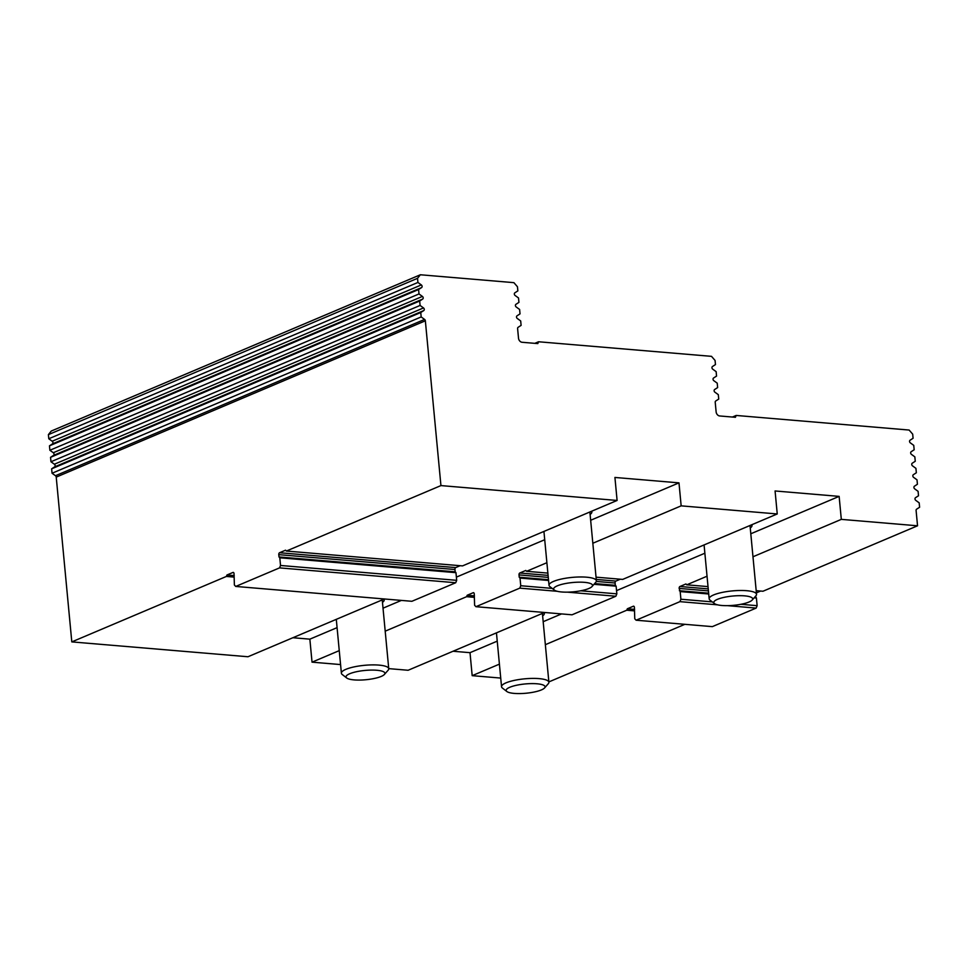 <?xml version="1.0" encoding="UTF-8"?>
<svg xmlns="http://www.w3.org/2000/svg" width="968" height="968" viewBox="0 0 968 968"><rect width="100%" height="100%" fill="white"/><g stroke="black" fill="none" stroke-linecap="round" stroke-linejoin="round"><path stroke-width="1.45" d="M708.721 593.989L680.177 591.581L679.161 588.423A1.585 0.932 94.8 0 1 679.935 586.499L685.937 583.958L686.735 584.817L708.019 586.608M755.524 596.252L756.407 598.006L754.145 597.825M755.609 597.159L754.786 597.087M708.649 593.19L679.379 590.722M760.618 591.049L756.395 592.839M756.19 590.674L762.965 591.242L917.543 525.793L916.091 510.463A1.585 1.234 -112.9 0 1 916.611 509.192L919.6 507.256L919.176 502.84L915.776 500.359A1.585 1.234 -112.9 0 1 915.522 497.697L918.511 495.761L918.1 491.345L914.687 488.852A1.585 1.234 -112.9 0 1 914.433 486.202L917.422 484.254L917.011 479.838L913.598 477.357A1.585 1.234 -112.9 0 1 913.344 474.707L916.345 472.759L915.922 468.343L912.509 465.862A1.585 1.234 -112.9 0 1 912.255 463.212L915.256 461.264L914.833 456.848L911.42 454.367A1.585 1.234 -112.9 0 1 911.178 451.717L914.167 449.769L913.744 445.353L910.331 442.872A1.585 1.234 -112.9 0 1 910.089 440.21L913.078 438.274L912.691 434.148L909.121 430.046L736.164 415.454L735.414 417.293L719.684 415.962A3.969 3.073 -112.9 0 1 716.126 411.86L715.219 402.289A1.585 1.234 -112.9 0 1 715.727 401.006L718.728 399.07L718.304 394.654L714.892 392.173A1.585 1.234 -112.9 0 1 714.65 389.511L717.639 387.575L717.215 383.159L713.803 380.666A1.585 1.234 -112.9 0 1 713.561 378.016L716.55 376.08L716.139 371.651L712.726 369.171A1.585 1.234 -112.9 0 1 712.472 366.521L715.461 364.573L715.074 360.459L711.504 356.345L538.547 341.764L537.809 343.592L522.067 342.273A3.969 3.073 -112.9 0 1 518.509 338.171L517.602 328.588A1.585 1.234 -112.9 0 1 518.122 327.317L521.111 325.369L520.687 320.952L517.275 318.472A1.585 1.234 -112.9 0 1 517.033 315.822L520.022 313.874L519.61 309.457L516.198 306.977A1.585 1.234 -112.9 0 1 515.944 304.315L518.933 302.379L518.521 297.962L515.109 295.482A1.585 1.234 -112.9 0 1 514.855 292.82L517.856 290.884L517.457 286.758L513.899 282.656L420.366 274.767L417.523 278.324L417.922 282.45L421.322 284.931A1.585 1.234 -112.9 0 1 421.576 287.593L418.587 289.529L418.999 293.945L422.411 296.426A1.585 1.234 -112.9 0 1 422.665 299.088L419.676 301.024L420.088 305.44L423.5 307.933A1.585 1.234 -112.9 0 1 423.754 310.583L420.753 312.519L421.177 316.935L424.589 319.428L55.466 475.724A1.585 1.234 -112.9 0 1 56.229 477.103L71.801 641.893L247.965 656.752L384.417 598.974M460.175 565.699L455.722 567.587A1.585 0.932 -85.2 0 0 454.948 569.511L455.166 571.81L279.002 556.951L278.784 554.652A1.585 0.932 94.8 0 1 279.558 552.728L285.56 550.187L286.359 551.046L462.522 565.905L617.1 500.456L440.936 485.585L286.359 551.046M455.166 571.81L455.964 572.669L279.8 557.798L279.002 556.951M548.493 579.687L519.223 577.218L519.005 574.907A1.585 0.932 94.8 0 1 519.792 572.995L525.781 570.454L526.58 571.301L547.876 573.104M596.034 577.17L622.678 579.409L777.244 513.96L681.157 505.853L592.827 543.254M620.319 579.215L615.878 581.09A1.585 0.932 -85.2 0 0 615.104 583.014L615.321 585.313L594.63 583.571M548.566 580.473L520.022 578.065L519.223 577.218M615.321 585.313L616.12 586.172L593.989 584.309M634.597 609.38L627.337 608.775L633.338 606.234A1.585 0.932 94.8 0 1 633.616 606.186A1.585 0.932 94.8 0 1 634.403 607.372L634.766 618.782L636.097 620.21L712.327 626.635L756.165 608.086L757.133 605.678L756.407 598.006M548.868 681.908L684.86 624.324M680.177 591.581L680.903 599.24L679.935 601.648L717.457 604.818M757.133 605.678L740.859 604.298M712.315 601.89L680.903 599.24M440.936 485.585L425.351 320.807A1.585 1.234 67.1 0 0 424.589 319.428M233.772 577.061L226.379 576.444L71.801 641.893M226.379 576.444L226.96 574.992L232.961 572.451A1.585 0.932 94.8 0 1 233.24 572.415A1.585 0.932 94.8 0 1 234.026 573.601L234.389 585.011L235.72 586.439L279.558 567.877L455.722 582.736L456.69 580.328L455.964 572.669M279.8 557.798L280.526 565.469L279.558 567.877M616.12 586.172L616.846 593.844L580.715 590.795M567.321 592.15L615.866 596.24L616.846 593.844M615.866 596.24L572.04 614.801L475.941 606.694L474.61 605.266L474.247 593.868A1.585 0.932 94.8 0 0 473.461 592.67A1.585 0.932 94.8 0 0 473.183 592.719L467.181 595.26L474.441 595.877M544.561 612.49L408.121 670.267L388.737 668.622M917.543 525.793L841.313 519.368L839.135 496.378L775.078 490.97L777.244 513.96M520.022 578.065L520.748 585.737L519.78 588.133L475.941 606.694M552.159 588.387L520.748 585.737M634.149 610.844L626.756 610.215L627.337 608.775M473.993 597.329L466.6 596.699L467.181 595.26M234.22 575.609L226.96 574.992M235.72 586.439L411.884 601.297L455.722 582.736M617.1 500.456L614.922 477.454L678.979 482.863L681.157 505.853M55.466 475.724L52.054 473.243L421.177 316.935M52.054 473.243L51.631 468.827L54.631 466.879A1.585 1.234 67.1 0 0 54.377 464.229L50.965 461.748L50.542 457.332L419.676 301.024M51.631 468.827L420.753 312.519M50.965 461.748L420.088 305.44M50.542 457.332L53.542 455.384A1.585 1.234 67.1 0 0 53.288 452.734L49.876 450.253L49.465 445.837L418.587 289.529M49.465 445.837L52.453 443.889A1.585 1.234 67.1 0 0 52.199 441.239L48.787 438.758L48.4 434.632L417.523 278.324M48.787 438.758L417.922 282.45M49.876 450.253L418.999 293.945M48.4 434.632L51.243 431.062L420.366 274.767M546.884 562.711L526.58 571.301M339.26 650.629L312.035 662.16L309.857 639.158L337.082 627.639M383.026 608.182L401.381 600.414M456.388 577.122L544.718 539.721M590.661 520.264L678.979 482.863M466.6 596.699L385.191 631.172M309.857 639.158L292.893 637.73M382.469 602.386A25.761 6.159 174.6 0 0 384.223 599.845A25.761 6.159 174.6 0 0 383.994 599.156M590.105 514.468A25.761 6.159 174.6 0 0 591.859 511.927A25.761 6.159 174.6 0 0 591.617 511.237M456.69 580.328L280.526 565.469M519.78 588.133L557.302 591.303M312.035 662.16L340.579 664.568M453.036 651.246L470.012 652.674L472.178 675.664L500.722 678.072M841.313 519.368L752.983 556.769M707.039 576.214L686.735 584.817M839.135 496.378L750.805 533.779M704.861 553.224L616.543 590.625M561.537 613.918L543.169 621.698M497.237 641.143L470.012 652.674M626.756 610.215L545.347 644.688M499.403 664.145L472.178 675.664M636.097 620.21L679.935 601.648M727.476 605.653L756.165 608.086M534.808 343.35L538.547 341.764M732.413 417.039L736.164 415.454M544.137 612.671A25.761 6.159 -5.4 0 1 544.379 613.361A25.761 6.159 -5.4 0 1 542.625 615.902M751.773 524.753A25.761 6.159 -5.4 0 1 752.015 525.442A25.761 6.159 -5.4 0 1 750.26 527.984M544.561 687.958L548.299 683.698A23.789 5.675 174.6 0 0 548.892 682.234A23.789 5.675 174.6 0 0 532.231 678.411A23.789 5.675 174.6 0 0 505.998 682.851A23.789 5.675 174.6 0 0 501.545 686.711A23.789 5.675 174.6 0 0 502.404 688.042L506.869 691.515A19.529 4.659 -5.4 0 1 509.834 687.256A19.529 4.659 -5.4 0 1 533.622 683.614A19.529 4.659 -5.4 0 1 544.561 687.958A19.529 4.659 -5.4 0 1 526.048 693.233A19.529 4.659 -5.4 0 1 506.869 691.515M752.196 600.039L755.935 595.78A23.789 5.675 174.6 0 0 756.528 594.316A23.789 5.675 174.6 0 0 739.867 590.492A23.789 5.675 174.6 0 0 713.634 594.933A23.789 5.675 174.6 0 0 709.169 598.793A23.789 5.675 174.6 0 0 710.028 600.124L714.505 603.596A19.529 4.659 -5.4 0 1 717.457 599.337A19.529 4.659 -5.4 0 1 741.258 595.695A19.529 4.659 -5.4 0 1 752.196 600.039A19.529 4.659 -5.4 0 1 733.683 605.315A19.529 4.659 -5.4 0 1 714.505 603.596M384.405 674.442L388.156 670.183A23.789 5.675 174.6 0 0 388.749 668.731A23.789 5.675 174.6 0 0 372.087 664.895A23.789 5.675 174.6 0 0 345.854 669.348A23.789 5.675 174.6 0 0 341.389 673.208A23.789 5.675 174.6 0 0 342.249 674.527L346.726 677.999A19.529 4.659 -5.4 0 1 349.678 673.752A19.529 4.659 -5.4 0 1 373.479 670.098A19.529 4.659 -5.4 0 1 384.405 674.442A19.529 4.659 -5.4 0 1 365.892 679.73A19.529 4.659 -5.4 0 1 346.726 677.999M592.041 586.523L595.78 582.264A23.789 5.675 174.6 0 0 596.385 580.812A23.789 5.675 174.6 0 0 579.723 576.976A23.789 5.675 174.6 0 0 553.478 581.429A23.789 5.675 174.6 0 0 549.025 585.289A23.789 5.675 174.6 0 0 549.885 586.608L554.349 590.081A19.529 4.659 -5.4 0 1 557.314 585.834A19.529 4.659 -5.4 0 1 581.115 582.179A19.529 4.659 -5.4 0 1 592.041 586.523A19.529 4.659 -5.4 0 1 573.528 591.811A19.529 4.659 -5.4 0 1 554.349 590.081M708.431 590.891L679.161 588.423M708.237 588.883L679.935 586.499M455.722 567.587L279.558 552.728M454.948 569.511L278.784 554.652M615.878 581.09L596.252 579.445M548.082 575.379L519.792 572.995M615.104 583.014L596.3 581.429M548.275 577.388L519.005 574.907M56.229 477.103L425.351 320.807M54.631 466.879L423.754 310.583M54.377 464.229L423.5 307.933M53.542 455.384L422.665 299.088M53.288 452.734L422.411 296.426M52.453 443.889L421.576 287.593M52.199 441.239L421.322 284.931M496.451 632.866L501.545 686.711M542.395 613.409L548.892 682.234M704.087 544.948L709.169 598.793M750.019 525.491L756.528 594.316M336.295 619.351L341.389 673.208M382.239 599.894L388.749 668.731M543.931 531.432L549.025 585.289M589.875 511.975L596.385 580.812"/></g></svg>
